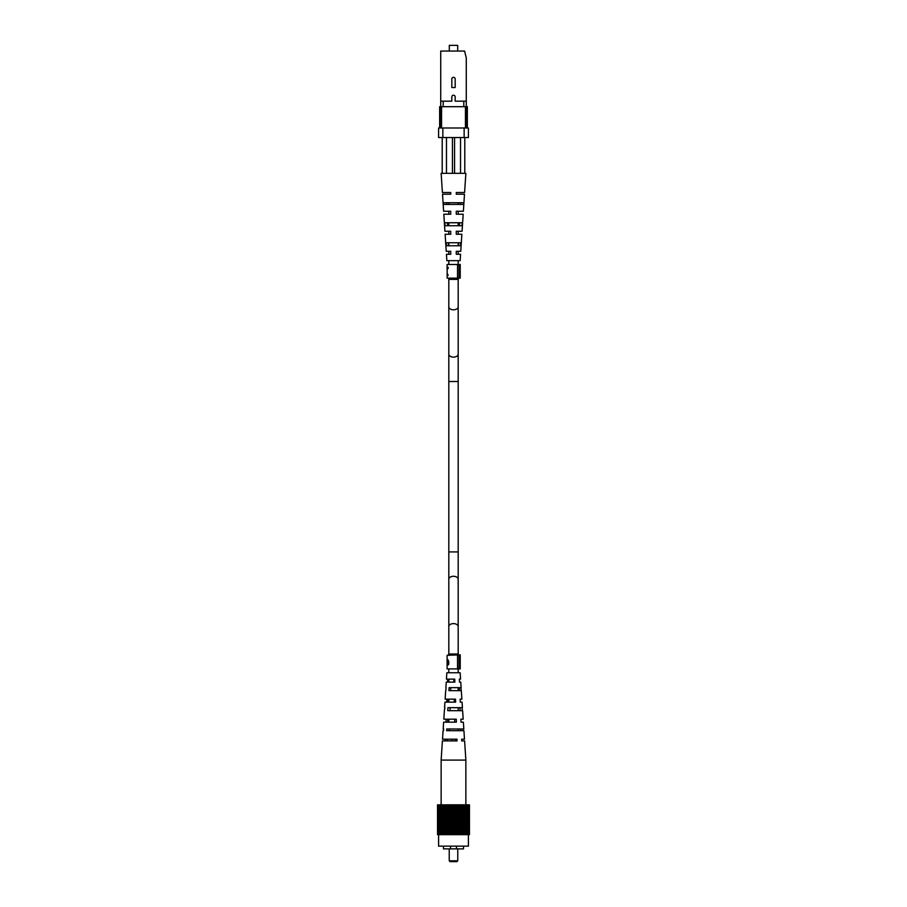 <?xml version="1.0" encoding="UTF-8"?>
<svg xmlns="http://www.w3.org/2000/svg" width="907" height="907" viewBox="0 0 907 907"><rect width="100%" height="100%" fill="white"/><g stroke="black" fill="none" stroke-linecap="round" stroke-linejoin="round"><path stroke-width="1.36" d="M460.223 278.132L460.223 264.493L459.01 264.493L459.01 278.132L460.223 278.132M447.106 273.767L448.217 275.422L447.162 273.336L447.106 278.132L459.01 278.132M447.106 269.617L448.217 268.177L448.217 267.35L447.106 269.05L447.106 264.493L459.01 264.493M457.536 278.132L457.536 264.493M447.162 273.336L447.162 269.47M447.162 269.889L447.162 272.928M451.924 739.205L451.89 740.917L451.924 739.205M459.43 690.646L459.327 687.665M460.087 710.669L459.985 707.687M460.722 730.691L460.665 728.99M460.257 702.143L462.071 702.143L460.257 702.143L460.144 699.161L460.257 702.143M460.756 682.121L459.486 682.121L460.756 682.121L461.119 687.665L449.112 687.665L448.931 690.646L461.312 690.646L461.867 699.161L460.144 699.161M461.697 740.917L464.599 740.917L461.697 740.917L461.64 739.205L461.697 740.917M463.375 722.165L461.005 722.165L463.375 722.165L463.817 728.99L446.72 728.99L446.629 730.691L463.93 730.691L464.486 739.205L461.64 739.205M461.005 722.165L460.892 719.183L461.005 722.165M462.071 702.143L462.434 707.687L447.945 707.687L447.775 710.669L462.627 710.669L463.182 719.183L460.892 719.183M459.486 682.121L459.373 679.139L459.486 682.121M445.881 687.665L446.244 682.121L454.849 682.121L454.736 679.139L446.437 679.139L446.856 672.745L460.144 672.745L460.563 679.139L459.373 679.139M461.141 690.646L460.971 687.665L461.141 690.646M462.309 710.669L462.128 707.687L462.309 710.669M463.454 730.691L463.352 728.99L463.454 730.691M443.07 730.691L442.514 739.205L457.003 739.205L457.06 740.917L442.401 740.917L441.142 760.089L465.858 760.089L465.858 804.815M444.872 707.687L444.373 710.669L444.872 707.687M449.407 728.99L449.35 730.691M450.087 707.687L449.997 710.669M450.745 687.665L450.643 690.646M455.11 740.917L455.076 739.205L455.11 740.917M447.287 739.205L447.253 740.917M454.724 722.165L454.668 719.183M447.695 719.183L447.639 722.165M454.305 702.143L454.248 699.161M448.115 699.161L448.058 702.143M453.874 682.121L453.806 679.139M448.557 679.139L448.489 682.121M443.648 728.99L443.546 730.691M445.859 690.646L446.029 687.665L445.859 690.646M445.36 739.205L445.303 740.917L445.36 739.205M443.183 728.99L443.625 722.165L456.368 722.165L456.255 719.183L443.818 719.183L444.373 710.669M446.108 719.183L445.995 722.165L446.108 719.183M444.566 707.687L444.929 702.143L455.62 702.143L455.507 699.161L445.133 699.161L445.688 690.646M446.856 699.161L446.743 702.143L446.856 699.161M447.627 679.139L447.514 682.121L447.627 679.139M457.763 860.8L456.913 861.65L450.087 861.65L449.237 860.8L457.763 860.8L457.763 848.873M449.237 860.8L449.237 848.873M463.511 846.14L463.511 848.873L443.489 848.873L443.489 846.14M450.518 848.873L450.518 846.14M456.482 848.873L456.482 846.14M468.409 834.644L468.409 846.14L438.591 846.14L438.591 834.644M469.373 834.644L469.373 804.815L469.475 834.644L437.525 834.644L437.525 804.815L437.525 834.644M439.453 834.644L439.453 804.815L439.827 834.644M440.995 834.644L440.995 804.815L441.539 834.644M441.324 804.815L441.324 834.644M454.464 834.644L454.464 804.815L455.858 804.815L455.858 834.644M467.116 834.644L467.116 804.815L467.547 834.644M467.173 804.815L467.173 834.644M469.157 834.644L469.157 804.815L469.304 834.644M440.178 834.644L440.178 804.815L440.666 834.644M440.519 804.815L440.519 834.644M442.911 834.644L442.911 804.815L443.557 804.815L443.557 834.644M443.183 804.815L443.183 834.644M448.954 834.644L448.954 804.815L449.067 834.644M458.557 834.644L458.557 804.815L459.86 804.815L459.86 834.644M459.361 804.815L459.361 834.644M461.119 834.644L461.119 804.815L462.309 804.815L462.309 834.644M463.443 834.644L463.443 804.815L464.486 804.815L464.486 834.644M464.089 804.815L464.089 834.644M464.486 804.815L464.792 834.644M465.461 834.644L465.461 804.815L465.676 834.644M467.547 804.815L467.797 834.644M441.902 834.644L441.902 804.815L442.514 804.815L442.514 834.644M442.208 804.815L442.208 834.644M443.988 834.644L443.988 804.815L444.237 834.644M447.786 834.644L447.786 804.815L447.14 804.815L447.14 834.644M447.639 804.815L447.639 834.644M450.303 834.644L450.303 804.815L450.382 834.644M450.382 804.815L451.142 804.815L451.142 834.644M469.157 804.815L469.032 834.644M469.452 804.815L469.452 834.644M438.342 834.644L438.342 804.815L438.841 834.644M438.637 804.815L438.637 834.644M455.858 804.815L457.219 804.815L457.219 834.644M467.116 804.815L466.334 804.815L466.334 834.644M448.954 804.815L448.443 834.644M451.686 834.644L451.686 804.815L452.536 804.815L452.536 834.644M463.817 804.815L463.817 834.644M449.067 804.815L449.781 804.815L449.781 834.644M451.72 804.815L451.72 834.644M466.822 804.815L466.822 834.644M466.481 804.815L466.481 834.644M445.144 834.644L445.144 804.815L445.36 834.644M459.214 804.815L459.214 834.644M459.86 804.815L460.45 804.815L460.45 834.644M461.119 804.815L460.631 834.644M462.309 804.815L463.012 804.815L463.012 834.644M462.763 804.815L462.763 834.644M468.817 834.644L468.817 804.815L468.363 834.644M439.827 804.815L439.884 834.644M445.144 804.815L444.691 834.644M447.786 804.815L448.443 804.815M452.536 804.815L453.069 834.644M455.28 804.815L455.28 834.644M455.314 804.815L455.314 834.644M456.697 804.815L456.697 834.644M465.461 804.815L465.098 834.644M437.696 834.644L437.696 804.815L437.843 834.644M453.069 804.815L453.931 804.815L453.931 834.644M437.548 834.644L437.548 804.815L437.627 834.644M461.856 804.815L461.856 834.644M461.64 804.815L461.64 834.644M466.334 804.815L466.005 834.644M437.843 804.815L437.968 834.644M445.36 804.815L445.881 834.644M456.618 804.815L456.618 834.644M437.968 804.815L438.183 834.644M439.453 804.815L439.203 834.644M446.369 834.644L446.369 804.815L447.14 804.815M446.55 804.815L446.55 834.644M457.219 804.815L457.933 804.815L457.933 834.644M468.658 804.815L468.658 834.644M467.797 804.815L468.159 834.644M457.933 804.815L458.046 834.644M447.14 660.999L447.106 655.285L460.223 654.854L459.01 654.854L459.01 668.913L460.223 668.913L460.223 655.285M447.106 660.409L447.4 659.355L448.727 661.305L448.727 664.389L447.106 664.389L447.106 668.913L459.01 668.913M457.536 668.913L457.536 655.285M448.682 664.389L448.682 663.618M448.727 663.618L448.126 663.618L448.727 661.305M448.251 660.126L447.4 660.126L447.117 661.52L447.117 663.618L448.126 663.618M448.126 662.529L447.4 660.126M464.792 137.547L464.792 173.328L465.858 173.328L464.599 192.499L456.266 192.499L456.266 194.2L464.486 194.2L463.375 211.24L456.266 211.24L456.266 214.222L463.182 214.222L462.071 231.262L456.266 231.262L456.266 234.255L461.867 234.255L460.756 251.296L456.266 251.296L456.266 254.277L460.563 254.277L460.144 260.66L446.856 260.66L446.437 254.277L450.734 254.277L450.734 251.296L446.244 251.296L445.133 234.255L450.734 234.255L450.734 231.262L444.929 231.262L443.818 214.222L450.734 214.222L450.734 211.24L443.625 211.24L442.514 194.2L450.734 194.2L450.734 192.499L442.401 192.499L441.142 173.328L442.208 173.328L442.208 137.547M460.586 245.752L460.79 242.77L446.21 242.77L446.414 245.752L460.586 245.752L460.79 242.77M461.98 225.73L445.02 225.73L444.815 222.748L462.185 222.748L461.98 225.73L462.082 224.188M442.208 173.328L464.792 173.328M453.5 202.726L463.545 202.726L463.432 204.426L443.568 204.426L443.455 202.726L453.5 202.726M460.223 204.426L460.291 202.726M459.407 225.73L459.52 222.748M458.625 245.752L458.749 242.77M456.266 211.24L456.266 211.841M456.266 231.262L456.266 231.863M456.266 233.156L456.266 234.255M456.266 251.296L456.266 251.885M456.266 253.178L456.266 254.277M450.734 233.269L450.734 234.255M450.734 213.122L450.734 214.222M450.734 253.336L450.734 254.277M448.307 244.176L448.375 245.752M447.48 222.748L447.593 225.73M446.709 202.726L446.777 204.426M446.471 137.547L446.471 173.328M452.434 173.328L452.434 137.547M460.529 173.328L460.529 137.547M454.566 173.328L454.566 137.547M455.178 79.011L455.178 87.537L451.822 87.537L451.822 79.011A1.678 1.678 0 0 1 453.5 77.333A1.678 1.678 0 0 1 455.178 79.011M440.723 128L440.723 51.064L464.577 51.064L466.277 57.878L466.277 128M440.723 101.165L451.822 101.165L451.822 96.902A1.678 1.678 0 0 1 453.5 95.224A1.678 1.678 0 0 1 455.178 96.902L455.178 101.165L466.277 101.165M467.343 128L467.343 106.697L439.657 106.697L439.657 128M463.806 106.697L463.806 101.165M443.194 101.165L443.194 106.697M442.854 128L442.854 137.547L438.591 137.547L438.591 128L468.409 128L468.409 137.547L464.146 137.547L464.146 128M465.427 128L465.427 106.697M441.573 106.697L441.573 128M442.854 137.547L464.146 137.547M457.695 51.064L457.695 45.35L449.305 45.35L449.305 51.064M447.106 655.285L448.818 654.854M458.182 654.854L459.01 654.854M448.217 664.956L447.106 664.128M447.106 660.251L447.106 663.289M458.182 579.301A4.682 3.016 180 0 0 453.5 576.285A4.682 3.016 180 0 0 448.818 579.301L448.818 551.909L458.182 551.909L458.182 654.004L448.818 654.004L448.818 655.285M458.182 626.624A4.682 3.016 180 0 0 453.5 623.608A4.682 3.016 180 0 0 448.818 626.624L448.818 654.004M458.182 551.909L458.182 381.507L448.818 381.507L448.818 278.132M458.182 381.507L458.182 354.115A4.682 3.016 180 0 1 453.5 357.131A4.682 3.016 180 0 1 448.818 354.115M458.182 354.115L458.182 306.793A4.682 3.016 180 0 1 453.5 309.809A4.682 3.016 180 0 1 448.818 306.793M458.182 306.793L458.182 279.413L448.818 279.413M464.599 740.917L465.858 760.089M441.142 760.089L441.142 804.815M448.818 668.913L448.818 672.745M448.818 679.139L448.818 682.121M448.818 699.161L448.818 702.143M448.818 719.183L448.818 722.165M458.182 654.004L458.182 655.285M458.182 668.913L458.182 672.745M458.182 687.665L458.182 690.646M458.182 707.687L458.182 710.669M458.182 728.99L458.182 730.691M448.818 579.301L448.818 626.624M448.818 551.909L448.818 381.507M448.818 264.493L448.818 260.66M448.818 254.277L448.818 251.296M448.818 245.752L448.818 242.77M448.818 234.255L448.818 231.262M448.818 225.73L448.818 222.748M448.818 214.222L448.818 211.24M448.818 204.426L448.818 202.726M458.182 279.413L458.182 278.132M458.182 264.493L458.182 260.66M458.182 254.277L458.182 251.296M458.182 245.752L458.182 242.77M458.182 234.255L458.182 231.262M458.182 225.73L458.182 222.748M458.182 214.222L458.182 211.24M458.182 204.426L458.182 202.726"/></g></svg>
